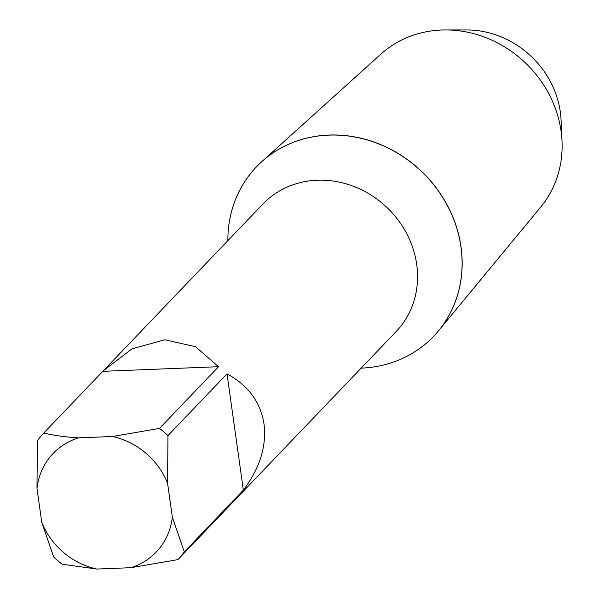 <?xml version="1.0" encoding="UTF-8"?>
<svg xmlns="http://www.w3.org/2000/svg" width="599" height="599" viewBox="0 0 599 599"><rect width="100%" height="100%" fill="white"/><g stroke="black" fill="none" stroke-linecap="round" stroke-linejoin="round"><path stroke-width="0.9" d="M433.594 336.346A122.585 110.83 -136.3 0 0 433.624 336.309A122.585 110.83 -136.3 0 0 438.49 330.843L540.71 207.082A110.852 100.22 -136.3 0 0 562.019 141.274A110.852 100.22 -136.3 0 0 445.678 29.95A110.852 100.22 -136.3 0 0 441.411 30.032A110.852 100.22 -136.3 0 0 380.874 54.135L261.733 161.708A122.585 110.83 -136.3 0 0 256.484 166.807A122.585 110.83 -136.3 0 0 256.447 166.844M438.49 330.843A122.585 110.83 -136.3 0 0 445.985 202.806A122.585 110.83 -136.3 0 0 328.679 135.052A122.585 110.83 -136.3 0 0 261.733 161.708M361.362 368.138A122.585 110.83 -136.3 0 0 433.556 336.383A122.585 110.83 -136.3 0 0 447.827 206.4A122.585 110.83 -136.3 0 0 328.611 135.127A122.585 110.83 -136.3 0 0 256.417 166.881A122.585 110.83 -136.3 0 0 227.875 240.626A122.585 110.83 43.7 0 1 336.428 135.075A122.585 110.83 43.7 0 1 460.953 247.005A122.585 110.83 43.7 0 1 361.145 368.145A122.585 110.83 -136.3 0 0 361.362 368.138M562.019 141.274L561.061 120.062A89.708 81.105 -136.3 0 0 466.913 29.965L445.678 29.95M103.402 370.699L132.012 348.843L164.822 339.783L195.506 346.671L218.545 366.7L159.491 428.412L112.402 436.506L78.491 437.854A71.311 64.467 43.7 0 0 36.981 488.35L37.385 440.789A92.224 83.381 43.7 0 1 43.764 433.032L262.819 204.109A92.224 83.381 43.7 0 1 354.346 186.641A92.224 83.381 43.7 0 1 416.694 264.384A92.224 83.381 43.7 0 1 396.081 331.629L236.358 498.548M159.491 428.412A92.224 83.381 43.7 0 1 167.967 435.578L227.021 373.866C248.203 385.307 260.528 402.004 263.994 423.965C266.727 446.128 259.854 468.186 243.359 490.139L184.312 551.844A92.224 83.381 43.7 0 1 177.933 559.608L236.672 498.226M96.933 569.05L62.206 564.228A92.224 83.381 43.7 0 1 53.73 557.055L41.773 522.418A71.311 64.467 43.7 0 0 96.933 569.05L130.844 567.695L177.933 559.608M78.491 437.854C65.044 437.023 53.468 435.413 43.764 433.032M112.402 436.506A71.311 64.467 43.7 0 1 167.563 483.138L167.967 435.578M184.312 551.844L172.355 517.207A71.311 64.467 43.7 0 1 130.844 567.695M172.355 517.207L167.563 483.138M36.981 488.35L41.773 522.418M227.021 373.866L243.359 490.139M102.818 371.32L218.545 366.7"/></g></svg>
